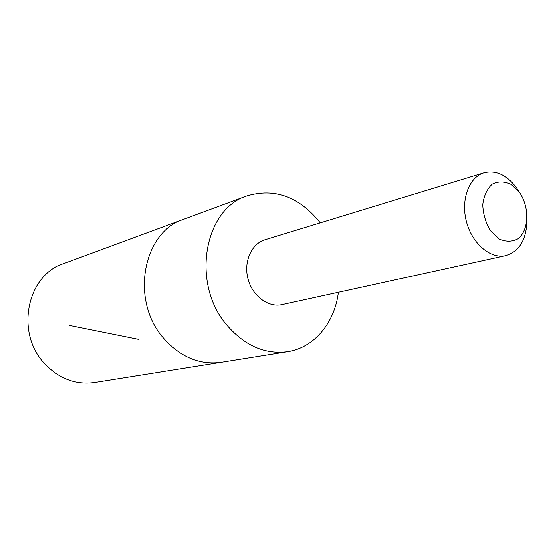 <?xml version="1.0" encoding="UTF-8"?>
<svg xmlns="http://www.w3.org/2000/svg" width="555" height="555" viewBox="0 0 555 555"><rect width="100%" height="100%" fill="white"/><g stroke="black" fill="none" stroke-linecap="round" stroke-linejoin="round"><path stroke-width="0.83" d="M287.684 351.676L221.147 362.29C199.592 365.107 180.424 357.108 163.642 338.272C130.002 300.671 142.746 231.9 183.712 219.26L63.436 263.687C27.119 275.134 15.186 332.299 44.143 363.081C58.615 378.538 75.404 385.004 94.53 382.478L221.147 362.29C199.592 365.107 180.424 357.108 163.642 338.272C130.002 300.671 142.746 231.9 183.712 219.26L246.913 195.915C203.893 209.027 190.962 283.876 226.877 325.147C244.79 345.786 265.054 354.624 287.684 351.676C314.303 347.659 334.762 322.677 338.383 292.27M320.221 222.867L319.541 221.958C298.701 196.498 274.496 187.819 246.913 195.915M519.05 191.815L516.608 187.985C506.944 175.012 496.087 169.955 484.036 172.813L265.019 239.732C251.464 243.707 243.423 261.773 247.988 278.846C252.379 295.975 268.231 307.782 281.995 304.605L505.716 255.647C518.946 251.602 526.015 240.364 526.931 221.924M484.036 172.813C468.982 177.184 460.594 199.751 466.436 221.674C472.083 243.645 490.454 259.213 505.716 255.647M519.82 192.876L511.245 184.489C504.557 181.284 498.217 181.18 492.209 184.177C487.026 188.998 483.87 195.839 482.739 204.712C483.121 214.064 485.667 222.694 490.384 230.609L499.229 238.976C506.042 241.987 512.383 241.869 518.266 238.622C528.977 229.659 529.643 207.778 519.82 192.876M138.292 339.292L69.75 325.501"/></g></svg>
